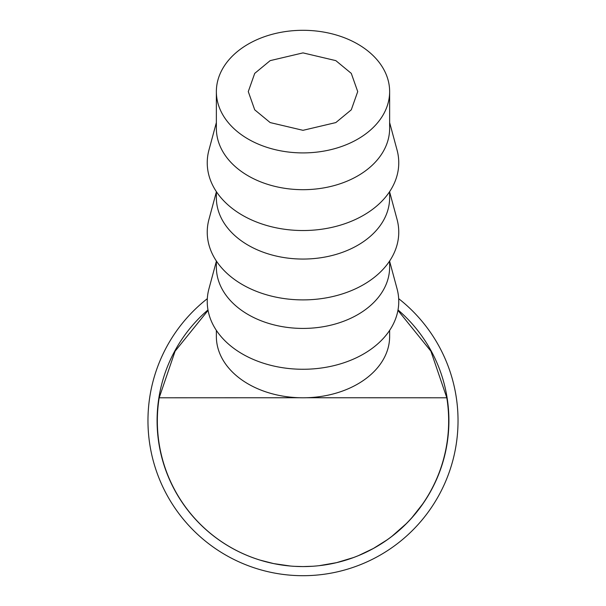 <?xml version="1.0" encoding="UTF-8"?>
<svg xmlns="http://www.w3.org/2000/svg" width="606" height="606" viewBox="0 0 606 606"><rect width="100%" height="100%" fill="white"/><g stroke="black" fill="none" stroke-linecap="round" stroke-linejoin="round"><path stroke-width="0.91" d="M303 52.889L270.17 60.63L254.717 73.387L248.278 91.604L254.717 109.822L270.17 122.579L303 130.32L335.83 122.579L351.283 109.822L357.722 91.604L351.283 73.387L335.83 60.63L303 52.889M303 152.909A86.635 61.304 0 0 0 389.635 91.604A86.635 61.304 0 0 0 303 30.3A86.635 61.304 0 0 0 216.365 91.604A86.635 61.304 0 0 0 303 152.909M389.635 91.604L389.635 128.381A86.635 61.304 180 0 1 303 189.686A86.635 61.304 180 0 1 216.365 128.381L216.365 91.604M389.635 122.579L397.059 150.053A95.756 67.758 180 0 1 303 230.53A95.756 67.758 180 0 1 208.941 150.053L216.365 122.579M389.635 191.625L389.635 197.753A86.635 61.304 180 0 1 303 259.057A86.635 61.304 180 0 1 216.365 197.753L216.365 191.625M389.635 191.951L397.059 219.417A95.756 67.758 180 0 1 303 299.894A95.756 67.758 180 0 1 208.941 219.417L216.365 191.951M389.635 260.997L389.635 267.117A86.635 61.304 180 0 1 303 328.422A86.635 61.304 180 0 1 216.365 267.117L216.365 260.997M389.635 261.315L397.059 288.789A95.756 67.758 180 0 1 303 369.266A95.756 67.758 180 0 1 208.941 288.789L216.365 261.315M216.365 330.361L216.365 336.489A86.635 61.304 0 0 0 299.803 397.748A86.635 61.304 0 0 0 303 397.794A86.635 61.304 0 0 0 306.197 397.748A86.635 61.304 0 0 0 389.635 336.489L389.635 330.361M312.613 566.262L303 566.58A145.66 145.66 0 0 1 159.189 397.794L175.096 351.192L208.07 310.386M294.622 566.337L303 566.58A145.917 145.917 0 0 1 207.987 309.924A145.917 145.917 0 0 0 303 566.58L294.622 566.337M307.053 566.527L303 566.58A145.66 145.66 0 0 0 446.811 397.794L306.197 397.748M299.803 397.748L159.189 397.794M423.511 502.927L411.376 518.357L423.503 502.927M353.692 557.49L336.663 562.641L319.135 565.686L336.33 562.724L353.692 557.49M406.884 523.122L391.544 536.636L406.884 523.122M373.576 548.377L358.267 555.71L373.349 548.498L387.598 539.552L373.576 548.377M398.013 309.924A145.917 145.917 0 0 1 303 566.58A145.917 145.917 0 0 0 398.013 309.924M397.93 310.386L430.904 351.192L446.811 397.794M260.065 560.118L273.73 563.61L287.683 565.777L273.533 563.572L260.065 560.118L273.518 563.572L290.539 566.049L273.548 563.58L260.072 560.111M421.867 505.275L413.277 516.214L421.867 505.275M404.853 525.144L394.127 534.621M385.242 541.188L373.447 548.445L360.903 554.596M398.672 298.667A155.038 155.038 0 0 1 303 575.7A155.038 155.038 0 0 1 207.328 298.667"/></g></svg>
